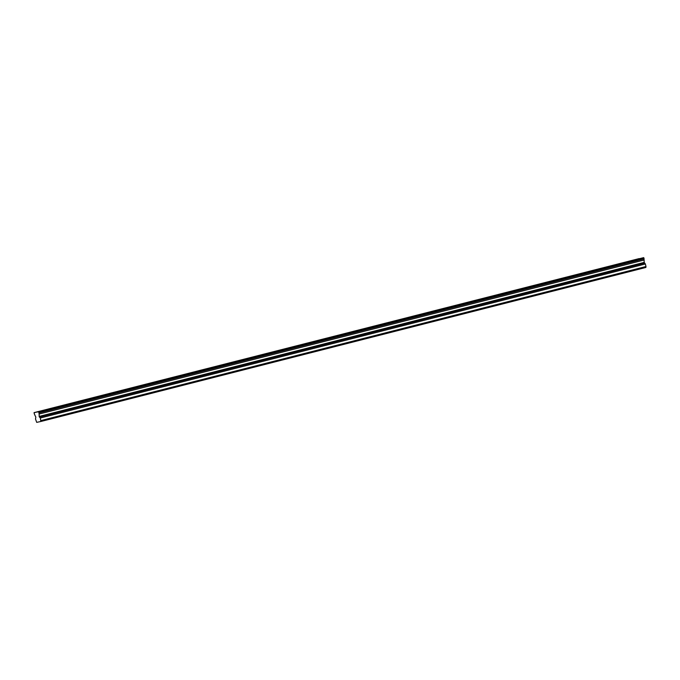 <?xml version="1.0" encoding="UTF-8"?>
<svg xmlns="http://www.w3.org/2000/svg" width="680" height="680" viewBox="0 0 680 680"><rect width="100%" height="100%" fill="white"/><g stroke="black" fill="none" stroke-linecap="round" stroke-linejoin="round"><path stroke-width="1.02" d="M39.083 412.887L38.564 411.706L643.858 257.865L644.104 258.859L39.083 412.887A1.147 0.442 -104.3 0 0 39.083 413.95A1.147 0.442 -104.3 0 0 39.108 414.052L39.202 416.695L40.349 418.013L40.859 421.49L645.881 267.461L646 266.526L645.371 263.976L644.181 262.387L39.168 416.415M644.104 258.859A1.147 0.442 -104.3 0 0 644.104 259.922A1.147 0.442 -104.3 0 0 644.13 260.024L644.181 262.387M52.708 407.94L56.848 406.963L52.708 407.94M622.727 262.82L626.866 261.843L622.727 262.82M592.722 270.462L596.861 269.484L592.722 270.462M562.717 278.103L566.865 277.125L562.717 278.103M532.721 285.736L536.86 284.758L532.721 285.736M502.715 293.377L506.863 292.4L502.715 293.377M472.719 301.01L476.858 300.033L472.719 301.01M442.714 308.652L446.853 307.675L442.714 308.652M412.717 316.285L416.857 315.308L412.717 316.285M382.712 323.926L386.852 322.949L382.712 323.926M352.716 331.568L356.855 330.591L352.716 331.568M322.711 339.201L326.85 338.224L322.711 339.201M292.714 346.842L296.854 345.865L292.714 346.842M262.709 354.475L266.849 353.498L262.709 354.475M232.713 362.117L236.852 361.139L232.713 362.117M202.708 369.75L206.847 368.773L202.708 369.75M172.712 377.392L176.851 376.414L172.712 377.392M142.706 385.033L146.846 384.055L142.706 385.033M112.71 392.666L116.849 391.688L112.71 392.666M82.705 400.308L86.844 399.33L82.705 400.308M38.564 411.706A1.147 0.442 -104.3 0 1 38.352 412.054A1.147 0.442 -104.3 0 1 37.986 411.825L34.739 412.497A1.147 0.442 -104.3 0 1 34.527 412.845A1.147 0.442 -104.3 0 1 34.153 412.615L34.246 413.89A1.147 0.442 -104.3 0 1 34.773 414.953L35.836 417.103L35.513 419.007L36.694 422.356L40.859 421.49M34.034 412.641L639.174 258.587A1.147 0.442 -104.3 0 0 639.192 258.604M34.739 412.497L643.008 257.797A1.147 0.442 -104.3 0 0 643.025 257.813L37.986 411.825M40.978 420.554L646 266.526M38.836 411.893L643.858 257.865M34.153 412.615L639.174 258.587M40.349 418.013L645.371 263.976M39.108 414.052L644.13 260.024M38.692 411.68L643.705 257.644M39.423 417.146L644.444 263.109"/></g></svg>
